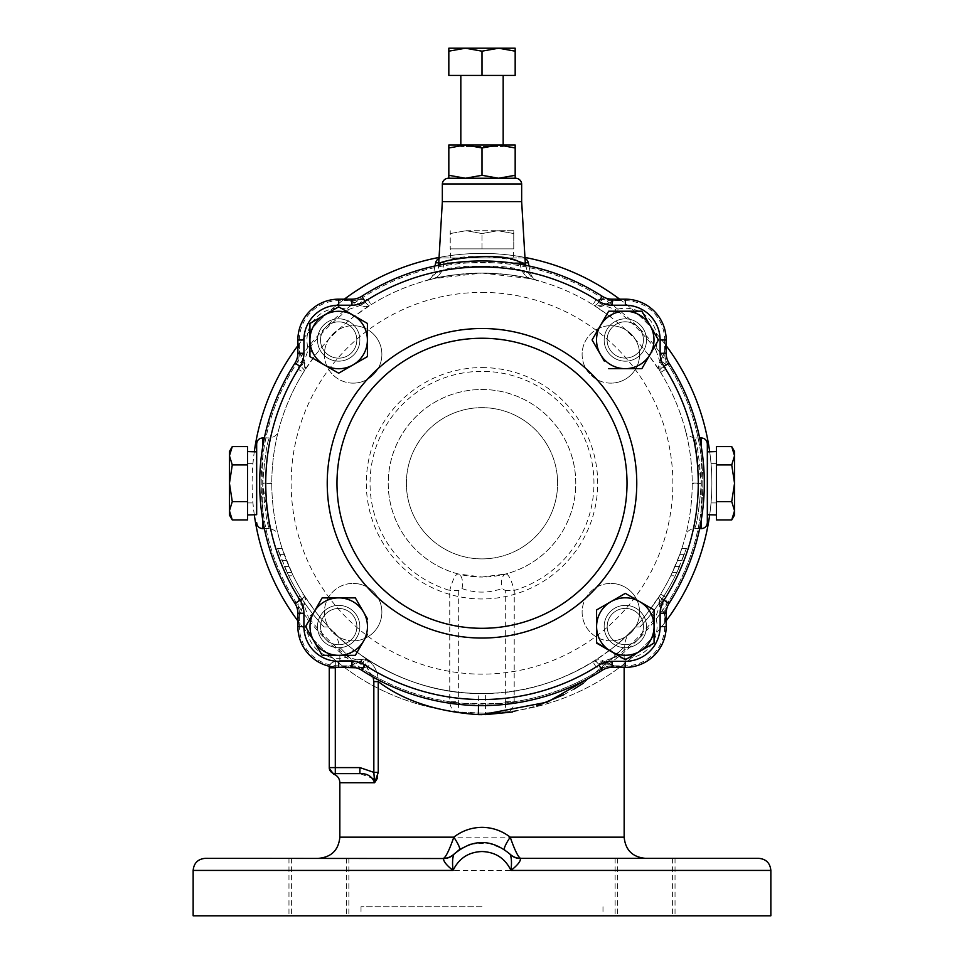 <?xml version="1.0" encoding="UTF-8"?>
<svg xmlns="http://www.w3.org/2000/svg" width="964" height="964" viewBox="0 0 964 964"><rect width="100%" height="100%" fill="white"/><g stroke="black" fill="none" stroke-linecap="round" stroke-linejoin="round"><path stroke-width="0.72" stroke-dasharray="4.82 3.62" d="M320.518 340.015A18.147 18.147 0 0 1 338.665 321.868A18.147 18.147 0 0 1 356.813 340.015A18.147 18.147 0 0 1 338.665 358.162A18.147 18.147 0 0 1 320.518 340.015A18.147 18.147 0 0 1 338.665 321.868A18.147 18.147 0 0 1 356.813 340.015A18.147 18.147 0 0 1 338.665 358.162A18.147 18.147 0 0 1 320.518 340.015A18.147 18.147 0 0 1 338.665 321.868A18.147 18.147 0 0 1 356.813 340.015A18.147 18.147 0 0 1 338.665 358.162A18.147 18.147 0 0 1 320.518 340.015A18.147 18.147 0 0 1 338.665 321.868A18.147 18.147 0 0 1 356.813 340.015A18.147 18.147 0 0 1 338.665 358.162A18.147 18.147 0 0 1 320.518 340.015M338.689 318.819A21.172 21.172 0 0 0 317.518 339.991A21.172 21.172 0 0 0 338.689 361.163A21.172 21.172 0 0 0 359.861 339.991A21.172 21.172 0 0 0 338.689 318.819A21.172 21.172 0 0 0 317.518 339.991A21.172 21.172 0 0 0 338.689 361.163A21.172 21.172 0 0 0 359.861 339.991A21.172 21.172 0 0 0 338.689 318.819A21.172 21.172 0 0 0 317.518 339.991A21.172 21.172 0 0 0 338.689 361.163A21.172 21.172 0 0 1 317.518 339.991A21.172 21.172 0 0 1 338.689 318.819A21.172 21.172 0 0 1 359.861 339.991A21.172 21.172 0 0 1 338.689 361.163A21.172 21.172 0 0 0 359.861 339.991A21.172 21.172 0 0 0 338.689 318.819M625.335 318.843A21.172 21.172 0 0 0 604.163 340.015A21.172 21.172 0 0 0 625.335 361.187A21.172 21.172 0 0 0 646.507 340.015A21.172 21.172 0 0 0 625.335 318.843A21.172 21.172 0 0 0 604.163 340.015A21.172 21.172 0 0 0 625.335 361.187A21.172 21.172 0 0 0 646.507 340.015A21.172 21.172 0 0 0 625.335 318.843A21.172 21.172 0 0 0 604.163 340.015A21.172 21.172 0 0 0 625.335 361.187A21.172 21.172 0 0 0 646.507 340.015A21.172 21.172 0 0 0 625.335 318.843A21.172 21.172 0 0 0 604.163 340.015A21.172 21.172 0 0 0 625.335 361.187A21.172 21.172 0 0 0 646.507 340.015A21.172 21.172 0 0 0 625.335 318.843M625.262 321.795A18.147 18.147 0 0 1 643.41 339.943A18.147 18.147 0 0 1 625.262 358.09A18.147 18.147 0 0 0 643.41 339.943A18.147 18.147 0 0 0 625.262 321.795A18.147 18.147 0 0 0 607.115 339.943A18.147 18.147 0 0 0 625.262 358.09A18.147 18.147 0 0 1 607.115 339.943A18.147 18.147 0 0 1 625.262 321.795A18.147 18.147 0 0 1 643.41 339.943A18.147 18.147 0 0 1 625.262 358.09A18.147 18.147 0 0 1 607.115 339.943A18.147 18.147 0 0 1 625.262 321.795A18.147 18.147 0 0 1 643.41 339.943A18.147 18.147 0 0 1 625.262 358.09A18.147 18.147 0 0 1 607.115 339.943A18.147 18.147 0 0 1 625.262 321.795M643.482 626.54A18.147 18.147 0 0 1 625.335 644.687A18.147 18.147 0 0 1 607.187 626.54A18.147 18.147 0 0 1 625.335 608.392A18.147 18.147 0 0 1 643.482 626.54A18.147 18.147 0 0 1 625.335 644.687A18.147 18.147 0 0 1 607.187 626.54A18.147 18.147 0 0 1 625.335 608.392A18.147 18.147 0 0 1 643.482 626.54A18.147 18.147 0 0 1 625.335 644.687A18.147 18.147 0 0 1 607.187 626.54A18.147 18.147 0 0 1 625.335 608.392A18.147 18.147 0 0 1 643.482 626.54A18.147 18.147 0 0 1 625.335 644.687A18.147 18.147 0 0 1 607.187 626.54A18.147 18.147 0 0 1 625.335 608.392A18.147 18.147 0 0 1 643.482 626.54M625.335 605.368A21.172 21.172 0 0 0 604.163 626.54A21.172 21.172 0 0 0 625.335 647.712A21.172 21.172 0 0 0 646.507 626.54A21.172 21.172 0 0 0 625.335 605.368A21.172 21.172 0 0 0 604.163 626.54A21.172 21.172 0 0 0 625.335 647.712A21.172 21.172 0 0 0 646.507 626.54A21.172 21.172 0 0 0 625.335 605.368A21.172 21.172 0 0 0 604.163 626.54A21.172 21.172 0 0 0 625.335 647.712A21.172 21.172 0 0 1 604.163 626.54A21.172 21.172 0 0 1 625.335 605.368A21.172 21.172 0 0 1 646.507 626.54A21.172 21.172 0 0 1 625.335 647.712A21.172 21.172 0 0 0 646.507 626.54A21.172 21.172 0 0 0 625.335 605.368M338.738 644.759A18.147 18.147 0 0 1 320.59 626.6A18.147 18.147 0 0 1 338.738 608.453A18.147 18.147 0 0 1 356.885 626.6A18.147 18.147 0 0 1 338.738 644.759A18.147 18.147 0 0 1 320.59 626.6A18.147 18.147 0 0 1 338.738 608.453A18.147 18.147 0 0 1 356.885 626.6A18.147 18.147 0 0 1 338.738 644.759A18.147 18.147 0 0 1 320.59 626.6A18.147 18.147 0 0 1 338.738 608.453A18.147 18.147 0 0 1 356.885 626.6A18.147 18.147 0 0 1 338.738 644.759A18.147 18.147 0 0 1 320.59 626.6A18.147 18.147 0 0 1 338.738 608.453A18.147 18.147 0 0 1 356.885 626.6A18.147 18.147 0 0 1 338.738 644.759M338.665 605.368A21.172 21.172 0 0 0 317.493 626.54A21.172 21.172 0 0 0 338.665 647.712A21.172 21.172 0 0 0 359.837 626.54A21.172 21.172 0 0 0 338.665 605.368A21.172 21.172 0 0 0 317.493 626.54A21.172 21.172 0 0 0 338.665 647.712A21.172 21.172 0 0 0 359.837 626.54A21.172 21.172 0 0 0 338.665 605.368A21.172 21.172 0 0 0 317.493 626.54A21.172 21.172 0 0 0 338.665 647.712A21.172 21.172 0 0 1 317.493 626.54A21.172 21.172 0 0 1 338.665 605.368A21.172 21.172 0 0 1 359.837 626.54A21.172 21.172 0 0 1 338.665 647.712A21.172 21.172 0 0 0 359.837 626.54A21.172 21.172 0 0 0 338.665 605.368M256.665 483.277L256.665 443.958M247.591 483.277L247.591 451.586L247.591 483.277M707.335 483.277L707.335 522.596M716.409 483.277L716.409 514.969L716.409 483.277M610.863 640.867A28.739 28.739 0 0 1 582.123 612.128A28.739 28.739 0 0 1 610.863 583.401A28.739 28.739 0 0 0 582.123 612.128A28.739 28.739 0 0 0 610.863 640.867A28.739 28.739 0 0 0 639.59 612.128A28.739 28.739 0 0 0 610.863 583.401A28.739 28.739 0 0 1 639.59 612.128A28.739 28.739 0 0 1 610.863 640.867M610.863 383.142A28.739 28.739 0 0 1 582.123 354.415A28.739 28.739 0 0 1 610.863 325.675A28.739 28.739 0 0 0 582.123 354.415A28.739 28.739 0 0 0 610.863 383.142A28.739 28.739 0 0 0 639.59 354.415A28.739 28.739 0 0 0 610.863 325.675A28.739 28.739 0 0 1 639.59 354.415A28.739 28.739 0 0 1 610.863 383.142M353.137 383.142A28.739 28.739 0 0 1 324.41 354.415A28.739 28.739 0 0 1 353.137 325.675A28.739 28.739 0 0 0 324.41 354.415A28.739 28.739 0 0 0 353.137 383.142A28.739 28.739 0 0 0 381.877 354.415A28.739 28.739 0 0 0 353.137 325.675A28.739 28.739 0 0 1 381.877 354.415A28.739 28.739 0 0 1 353.137 383.142M353.137 640.867A28.739 28.739 0 0 1 324.41 612.128A28.739 28.739 0 0 1 353.137 583.401A28.739 28.739 0 0 0 324.41 612.128A28.739 28.739 0 0 0 353.137 640.867A28.739 28.739 0 0 0 381.877 612.128A28.739 28.739 0 0 0 353.137 583.401A28.739 28.739 0 0 1 381.877 612.128A28.739 28.739 0 0 1 353.137 640.867M482 558.891A75.614 75.614 0 0 1 406.386 483.277A75.614 75.614 0 0 1 482 407.652A75.614 75.614 0 0 1 557.614 483.277A75.614 75.614 0 0 1 482 558.891A75.614 75.614 0 0 1 406.386 483.277A75.614 75.614 0 0 1 482 407.652A75.614 75.614 0 0 1 557.614 483.277A75.614 75.614 0 0 1 482 558.891M304.082 595.222A9.074 9.074 0 0 1 304.082 604.874L304.082 595.222L303.383 594.125L298.25 597.306L297.864 626.54A40.837 40.837 0 0 0 338.689 667.377L351.944 667.377A18.147 18.147 0 0 1 361.753 670.257A18.147 18.147 0 0 0 351.944 667.377L338.689 667.377A40.837 40.837 0 0 0 360.355 661.159L348.052 656.894A31.764 31.764 0 0 1 308.347 617.177L304.082 604.874A40.837 40.837 0 0 0 338.689 667.377A40.837 40.837 0 0 1 297.864 626.54L299.334 615.695L304.082 604.874L301.093 599.716A6.049 2.253 -32.2 0 0 304.082 595.222L315.529 611.646A210.212 210.212 0 0 0 353.595 649.712L370.007 661.171A9.074 9.074 0 0 0 365.175 659.774L349.534 665.907L338.689 667.377L351.944 667.377A18.147 18.147 0 0 1 361.753 670.257A222.31 222.31 0 0 0 482 705.588A222.31 222.31 0 0 1 361.753 670.257A222.31 222.31 0 0 0 602.247 670.257A18.147 18.147 0 0 1 612.056 667.377L625.347 667.377L614.478 665.907L603.669 661.147A40.837 40.837 0 0 0 659.93 604.85L664.69 615.647L666.172 626.54A40.837 40.837 0 0 1 625.347 667.377L612.056 667.377A18.147 18.147 0 0 0 602.247 670.257A222.31 222.31 0 0 1 482 705.588A222.31 222.31 0 0 0 602.247 670.257A18.147 18.147 0 0 1 612.056 667.377L625.347 667.377A40.837 40.837 0 0 0 666.172 626.54L666.172 613.225A18.147 18.147 0 0 1 669.052 603.416A222.31 222.31 0 0 0 669.052 363.127A18.147 18.147 0 0 1 666.172 353.318L666.172 340.003L664.69 350.896L659.93 361.693A40.837 40.837 0 0 0 603.669 305.395L614.478 300.648L625.347 299.165L612.056 299.165A18.147 18.147 0 0 1 602.247 296.285A222.31 222.31 0 0 0 361.753 296.285A222.31 222.31 0 0 1 602.247 296.285A18.147 18.147 0 0 0 612.056 299.165L625.347 299.165A40.837 40.837 0 0 1 666.172 340.003L666.172 353.318A18.147 18.147 0 0 0 669.052 363.127A222.31 222.31 0 0 1 669.052 603.416A18.147 18.147 0 0 0 666.172 613.225L666.172 626.54L665.449 613.225L666.305 601.657L665.775 597.282L660.629 594.089L659.942 595.198A6.049 2.253 32.2 0 0 662.931 599.692L665.775 597.282A216.261 216.261 0 0 0 665.775 369.26L666.172 340.003L666.172 353.318L666.172 340.003L664.666 340.003A39.319 39.319 0 0 0 625.347 300.684L612.056 300.684A19.666 19.666 0 0 1 601.428 297.563A220.804 220.804 0 0 0 362.572 297.563A19.666 19.666 0 0 1 351.944 300.684L338.689 300.684A39.319 39.319 0 0 0 299.37 340.003L299.37 353.27A19.666 19.666 0 0 1 296.249 363.898A220.804 220.804 0 0 0 296.249 602.645A19.666 19.666 0 0 1 299.37 613.273L299.37 626.54A39.319 39.319 0 0 0 338.689 665.859L351.944 665.859A19.666 19.666 0 0 1 362.572 668.992A220.804 220.804 0 0 0 601.428 668.992A19.666 19.666 0 0 1 612.056 665.859L625.347 665.859A39.319 39.319 0 0 0 664.666 626.54L664.666 613.225A19.666 19.666 0 0 1 667.775 602.596A220.804 220.804 0 0 0 667.775 363.946A19.666 19.666 0 0 1 664.666 353.318L664.666 340.003L666.172 340.003L665.871 345.016M370.007 661.171L365.175 659.774A9.074 9.074 0 0 0 360.355 661.159L365.513 664.148L367.923 667.004L371.104 661.858L370.007 661.171A6.049 2.253 122.2 0 0 365.513 664.148M598.499 664.148A6.049 2.253 -122.2 0 0 594.017 661.159L592.908 661.846L596.101 666.992L598.499 664.148L603.669 661.147L615.96 656.882L610.417 649.7A210.212 210.212 0 0 0 648.495 611.61L659.942 595.198A9.074 9.074 0 0 0 659.93 604.85L655.677 617.153L648.495 611.61M353.595 316.843L348.052 309.649A219.286 219.286 0 0 0 308.347 349.366A31.764 31.764 0 0 1 348.052 309.649L360.355 305.395A9.074 9.074 0 0 0 370.007 305.383L371.104 304.684L367.923 299.551L365.513 302.395L360.355 305.395L365.175 306.769L370.007 305.383L353.595 316.843A210.212 210.212 0 0 0 315.529 354.909L304.082 371.321A6.049 2.253 -147.8 0 0 301.093 366.826L298.25 369.236L303.383 372.429L304.082 371.321A9.074 9.074 0 0 0 304.082 361.669L299.334 350.86L297.864 340.003L297.864 353.27A18.147 18.147 0 0 1 294.984 363.079A222.31 222.31 0 0 0 294.984 603.464A18.147 18.147 0 0 1 297.864 613.273A18.147 18.147 0 0 0 294.984 603.464A222.31 222.31 0 0 1 294.984 363.079A222.31 222.31 0 0 0 294.984 603.464A18.147 18.147 0 0 1 297.864 613.273L297.864 626.54L297.864 613.273A18.147 18.147 0 0 0 294.984 603.464A222.31 222.31 0 0 1 294.984 363.079A18.147 18.147 0 0 0 297.864 353.27L297.864 340.003A40.837 40.837 0 0 1 338.689 299.165L349.534 300.635L360.355 305.395A40.837 40.837 0 0 0 304.082 361.669L308.347 349.366L315.529 354.909M646.29 915.8L675.029 915.8L646.29 915.8M646.29 858.334L675.029 858.334L646.29 858.334M643.856 915.8L672.595 915.8L643.856 915.8M643.856 858.334L672.595 858.334L643.856 858.334M317.71 915.8L288.971 915.8L317.71 915.8M317.71 858.334L288.971 858.334L317.71 858.334M320.144 915.8L291.405 915.8L320.144 915.8M320.144 858.334L291.405 858.334L320.144 858.334M193.149 915.8L770.851 915.8M482 906.726L361.018 906.726L482 906.726M377.382 778.285L378.25 772.357L378.25 681.596C378.213 672.077 374.309 664.545 366.561 658.99L352.222 660.22A1.518 1.386 -90 0 1 350.848 661.726L335.303 661.726L350.848 661.726A1.518 1.386 90 0 0 352.222 660.22C335.87 643.205 335.87 643.205 352.222 660.22C335.87 643.205 335.87 643.205 352.222 660.22L366.561 658.99C374.333 664.582 378.225 672.113 378.25 681.596C404.506 701.479 439.09 712.492 482 714.661L485.482 714.625L485.627 693.453L482 693.49C570.025 694.936 629.576 633.951 630.372 632.179C631.287 632.059 572.869 693.405 485.627 693.453M333.64 632.203L333.664 632.227C334.966 631.324 337.038 636.312 339.846 647.169L339.846 660.22L352.222 660.22L339.846 660.22A1.518 1.518 0 0 1 338.328 661.726M512.631 711.974L536.538 706.01M563.807 694.707L574.086 689.055M583.401 683.187L624.154 647.169L595.415 674.475M478.204 693.453L482 693.49A210.212 210.212 0 0 1 271.788 483.277A210.212 210.212 0 0 1 482 273.065C438.403 273.752 412.038 285.38 432.005 279.09C442.524 275.873 459.189 273.86 482 273.065L434.162 278.572C444.97 275.535 460.913 273.692 482 273.065A210.212 210.212 0 0 1 692.212 483.277A210.212 210.212 0 0 1 482 693.49C394.035 694.936 334.363 633.938 333.628 632.179C332.845 632.071 390.83 693.285 478.204 693.453L478.481 705.564M303.383 594.125A210.212 210.212 0 0 1 271.788 483.277L271.788 483.277A210.212 210.212 0 0 1 303.383 372.429M262.714 528.646L262.714 483.277C264.967 510.824 267.257 525.946 269.583 528.646C267.281 526.043 265.004 510.98 262.714 483.458L262.714 483.277C264.955 455.743 267.245 440.62 269.583 437.909C267.293 440.488 265.004 455.55 262.714 483.084L262.714 483.277C264.955 455.743 267.245 440.62 269.583 437.909C267.293 440.488 265.004 455.55 262.714 483.084L271.788 483.06M660.629 372.453L665.775 369.26L662.931 366.862A6.049 2.253 147.8 0 0 659.942 371.345L660.629 372.453A210.212 210.212 0 0 1 692.212 483.277L692.212 483.277A210.212 210.212 0 0 1 660.629 594.089M701.286 519.825L701.286 483.277C699.033 455.731 696.743 440.608 694.417 437.909C696.719 440.512 698.996 455.574 701.286 483.084L701.286 483.277C699.045 510.8 696.755 525.922 694.417 528.646C696.707 526.055 698.996 511.004 701.286 483.458L701.286 483.277C699.045 510.8 696.755 525.922 694.417 528.646C696.707 526.055 698.996 511.004 701.286 483.458L692.212 483.482M538.575 280.813L538.575 280.813C531.742 279.15 527.332 273.68 525.344 264.401C527.718 260.401 461.864 249.941 443.729 262.533L440.271 263.775M439.464 264.088L438.656 264.401C439.62 273.137 427.438 281.392 425.425 280.813M532.008 279.09C521.488 275.873 504.823 273.86 482 273.065L529.851 278.572C519.054 275.535 503.112 273.704 482 273.065C525.501 273.74 551.998 285.38 532.008 279.09A18.147 15.906 103.8 0 1 520.355 264.293M439.885 271.523L433.535 273.402C431.511 269.896 502.822 260.208 524.115 271.523L530.465 273.402C532.502 269.932 461.322 260.196 439.885 271.523A9.074 7.784 -103.2 0 1 434.162 278.572M435.017 265.98L433.535 273.402C432.258 277.295 430.089 279.62 427.016 280.379L427.016 280.379M528.983 265.98L530.465 273.402C532.333 277.789 534.502 280.114 536.984 280.379L536.96 280.367M525.006 258.521A6.049 6.049 0 0 0 522.416 257.93L441.584 257.93L522.416 257.93M438.994 258.521A6.049 6.049 0 0 1 441.584 257.93M361.753 670.257L363.512 667.534L367.923 667.004A216.261 216.261 0 0 0 596.101 666.992L600.488 667.522L612.056 666.654L625.347 667.377L612.056 667.377A18.147 18.147 0 0 0 602.247 670.257A222.31 222.31 0 0 1 361.753 670.257A18.147 18.147 0 0 0 351.944 667.377L338.689 667.377L351.944 666.666L363.512 667.534A9.074 3.736 -116.8 0 0 357.138 662.979M458.707 590.438L458.647 703.346L505.353 703.346L505.293 590.438L501.991 588.582C488.628 593.282 475.3 593.282 462.009 588.582L458.707 590.438L449.742 590.438C452.67 579.677 455.478 574.183 458.165 573.954L482 577.038A93.761 93.761 0 0 1 388.239 483.277A93.761 93.761 0 0 1 482 389.504A93.761 93.761 0 0 1 575.761 483.277A93.761 93.761 0 0 1 482 577.038L505.835 573.954C508.522 574.195 511.33 579.689 514.258 590.438L514.186 702.334C513.463 708.359 510.715 711.553 505.931 711.902L482 713.143A229.878 229.878 0 0 1 252.122 483.277A229.878 229.878 0 0 1 482 253.399A229.878 229.878 0 0 1 711.878 483.277A229.878 229.878 0 0 1 482 713.143L458.069 711.902A229.878 229.878 0 0 1 297.864 620.876M462.009 588.582A15.123 7.495 104.7 0 0 458.165 573.954A93.761 93.761 0 0 1 482 389.504A93.761 93.761 0 0 1 505.835 573.954A15.123 7.495 75.3 0 0 501.991 588.582M439.066 257.448A229.878 229.878 0 0 1 524.934 257.448M619.647 299.165A229.878 229.878 0 0 1 666.172 345.714M709.709 451.791A229.878 229.878 0 0 1 709.709 514.752M666.172 620.828A229.878 229.878 0 0 1 505.931 711.902L505.353 703.346A15.123 1.012 174.8 0 1 514.186 702.334M592.908 661.846A210.212 210.212 0 0 1 371.104 661.858M453.948 854.237L454.261 853.923A15.123 15.123 0 0 1 443.585 858.334L205.248 858.334M470.299 844.235L488.133 842.934L504.558 849.549A15.123 2.47 125 0 1 504.546 849.549L509.775 853.923A15.123 15.123 0 0 0 520.452 858.334L758.752 858.334M254.291 514.752A229.878 229.878 0 0 1 254.291 451.791M297.864 345.666A229.878 229.878 0 0 1 344.353 299.165M449.814 702.334A15.123 1.012 5.2 0 1 458.647 703.346L458.069 711.902C453.285 711.553 450.537 708.359 449.814 702.334L449.742 701.708A220.804 220.804 0 0 1 261.798 467.106A220.804 220.804 0 0 1 482 262.473A220.804 220.804 0 0 1 702.202 467.106A220.804 220.804 0 0 1 514.258 701.708L505.293 701.708M513.402 257.93L450.598 257.93L513.402 257.93L513.692 248.857L450.309 248.857L513.692 248.857M450.598 257.93L450.309 248.857M513.764 248.857L450.236 248.857L513.764 248.857L513.764 233.553L497.882 230.709L482 233.553L466.118 230.709L482 233.553L497.882 230.709L513.764 233.553L513.764 230.709L513.764 248.857M450.236 233.553L466.118 230.709L450.236 233.553L450.236 230.709L450.236 248.857L450.236 233.553M482 248.857L482 233.553L482 248.857M466.118 230.709L497.882 230.709L466.118 230.709M513.764 230.709L497.882 230.709L513.764 230.709M371.104 304.684A210.212 210.212 0 0 1 592.908 304.696L594.017 305.383A6.049 2.253 -57.8 0 0 598.499 302.407L596.101 299.563L592.908 304.696M291.682 572.544L282.115 548.347A210.212 210.212 0 0 0 284.187 554.396L279.644 554.396L288.706 575.797A210.212 210.212 0 0 0 324.012 626.949A210.212 210.212 0 0 1 288.706 575.797L284.428 566.495A210.212 210.212 0 0 0 287.139 572.544L277.572 548.347A210.212 210.212 0 0 0 279.644 554.396L284.187 554.396L293.249 575.797A210.212 210.212 0 0 0 328.543 626.949A210.212 210.212 0 0 1 293.249 575.797L288.706 575.797L293.249 575.797L288.959 566.495A210.212 210.212 0 0 0 291.682 572.544L287.139 572.544M335.303 667.233L335.303 661.726A6.049 6.049 0 0 0 329.435 666.317A6.049 6.049 0 0 1 335.303 661.726A6.049 6.049 0 0 0 329.254 667.775L329.254 767.597A6.049 6.049 0 0 0 335.303 773.646C332.893 774.116 332.893 774.116 335.303 773.646L359.897 773.646L335.303 773.646L359.897 773.646L372.767 778.406M594.017 661.159A9.074 9.074 0 0 1 603.669 661.147L594.017 661.159L610.417 649.7M610.417 316.843L594.017 305.383A9.074 9.074 0 0 0 603.669 305.395L615.96 309.661L610.417 316.843A210.212 210.212 0 0 1 648.495 354.933L659.942 371.345L659.93 361.693L662.931 366.862M677.535 560.446L681.885 548.347A210.212 210.212 0 0 1 679.813 554.396L684.356 554.396L675.294 575.797A210.212 210.212 0 0 1 639.988 626.949A210.212 210.212 0 0 0 675.294 575.797L679.572 566.495A210.212 210.212 0 0 1 676.861 572.544L686.428 548.347A210.212 210.212 0 0 1 684.356 554.396L679.813 554.396L670.751 575.797A210.212 210.212 0 0 1 635.457 626.949A210.212 210.212 0 0 0 670.751 575.797L675.294 575.797L670.751 575.797L675.041 566.495A210.212 210.212 0 0 1 672.318 572.544L677.535 560.446L682.078 560.446M482 915.8L602.982 915.8L482 915.8M620.346 299.479L596.101 299.563A216.261 216.261 0 0 0 367.923 299.551L338.689 299.165L351.944 299.165L338.689 299.165L351.944 299.165L338.689 299.165L338.689 300.684L338.689 299.165L343.678 299.479M357.138 303.576A9.074 3.736 -63.2 0 0 363.512 299.021L361.753 296.285A18.147 18.147 0 0 1 351.944 299.165A18.147 18.147 0 0 0 361.753 296.285A222.31 222.31 0 0 1 602.247 296.285L600.488 299.021A9.074 3.723 -116.9 0 0 606.862 303.6M298.165 344.992L297.864 340.003L299.37 340.003L297.864 340.003L298.25 369.236A216.261 216.261 0 0 0 298.25 597.306L301.093 599.716M521.657 201.621L442.343 201.621M701.286 437.909L701.286 483.277L694.417 437.909L699.635 437.909M262.714 446.73L262.714 483.277L269.583 528.646C275.114 530.067 278.042 532.333 278.367 535.442L278.307 535.225M373.128 677.102L366.742 667.004L363.259 667.775L366.742 667.004L373.839 681.596L373.839 772.357L359.897 767.597L359.897 773.646M329.254 767.597L329.254 767.597A6.049 6.049 0 0 0 335.303 773.646A6.049 6.049 0 0 1 329.254 767.597L335.303 767.597L335.303 667.775L363.259 667.775L363.259 661.726L364.175 661.569L363.259 661.726L363.259 667.775L355.74 667.775M378.25 772.357L373.839 772.357L374.647 782.72L339.846 782.72M366.561 658.99C369.851 661.497 369.911 664.172 366.742 667.004L364.175 661.569L366.561 658.99L364.175 661.569L366.742 667.004C369.911 664.16 369.851 661.485 366.561 658.99M378.25 681.596L373.839 681.596M681.885 548.347L686.428 548.347M672.318 572.544L676.861 572.544M675.041 566.495L679.572 566.495L675.041 566.495M635.457 626.949L639.988 626.949L635.457 626.949M282.115 548.347L277.572 548.347M286.465 560.446L281.922 560.446M288.959 566.495L284.428 566.495L288.959 566.495M328.543 626.949L324.012 626.949L328.543 626.949M505.293 590.438L514.258 590.438A111.908 111.908 0 0 0 482 371.357A111.908 111.908 0 0 0 449.742 590.438L449.742 701.708L458.707 701.708M665.871 621.527L666.172 626.54L664.666 626.54L666.172 626.54L666.172 613.225A18.147 18.147 0 0 1 669.052 603.416A222.31 222.31 0 0 0 669.052 363.127A222.31 222.31 0 0 1 669.052 603.416A18.147 18.147 0 0 0 666.172 613.225L666.172 626.54A40.837 40.837 0 0 1 625.347 667.377L625.347 665.859L625.347 667.377M349.534 300.635A9.074 4.037 -74.6 0 0 351.944 299.888L351.944 299.165M365.513 302.395A6.049 2.253 57.8 0 0 370.007 305.383M304.612 362.633L304.082 371.321M304.082 361.669L301.093 366.826M302.274 358.463A9.074 3.723 153.1 0 1 297.707 364.838L294.984 363.079M299.334 350.86A9.074 4.025 164.6 0 1 298.575 353.27L297.864 353.27M664.69 350.896A9.074 4.025 15.5 0 0 665.449 353.318L666.172 353.318A18.147 18.147 0 0 0 669.052 363.127L666.305 364.898A9.074 3.711 27 0 1 661.738 358.524M648.495 354.933L655.677 349.402A219.286 219.286 0 0 0 615.96 309.661A31.764 31.764 0 0 1 655.677 349.402L659.93 361.693A9.074 9.074 0 0 0 659.942 371.345M602.705 305.925L594.017 305.383M603.669 305.395L598.499 302.407M614.478 300.648A9.074 4.025 -105.4 0 1 612.056 299.888L612.056 299.165M614.478 665.907A9.074 4.025 105.4 0 0 612.056 666.654L612.056 667.377M606.862 662.955A9.074 3.723 116.9 0 0 600.488 667.522L602.247 670.257M659.412 603.886L659.942 595.198M659.93 604.85L662.931 599.692M661.738 608.019A9.074 3.711 -27 0 1 666.305 601.657L669.052 603.416M664.69 615.647A9.074 4.025 -15.5 0 1 665.449 613.225L666.172 613.225M351.944 667.377L351.944 666.666A9.074 4.037 -105.4 0 0 349.534 665.907M299.334 615.695A9.074 4.025 -164.6 0 0 298.575 613.273L297.864 613.273M302.274 608.079A9.074 3.723 -153.1 0 0 297.707 601.705L294.984 603.464M353.595 649.712L348.052 656.894A219.286 219.286 0 0 1 308.347 617.177L315.529 611.646M716.409 446.597L716.409 519.945M716.409 464.937L731.724 464.937L734.556 455.767L731.724 446.597M716.409 501.605L731.724 501.605L734.556 483.277L731.724 464.937M731.724 519.945L734.556 510.775L731.724 501.605M734.556 515.029L734.556 451.514M247.591 519.945L247.591 446.597M247.591 501.605L232.276 501.605L229.444 510.775L232.276 519.945M247.591 464.937L232.276 464.937L229.444 483.277L232.276 501.605M232.276 446.597L229.444 455.767L232.276 464.937M229.444 451.514L229.444 515.029M521.657 183.955L442.343 183.955L521.657 183.955M657.942 339.087L646.241 318.819M650.146 354.306L657.942 340.798M592.077 339.943L604.271 361.066M608.176 312.071L600.379 325.579M596.596 610.441L596.596 642.626M624.467 593.848L610.971 601.644M654.062 643.121L654.062 609.947L639.698 601.644M639.698 651.423L653.206 643.615M367.525 618.996L355.33 597.873L330.688 597.873M363.621 640.976L367.525 634.216M313.854 640.976L321.651 654.484M367.404 356.102L367.404 323.422M309.938 323.422L309.938 356.608L338.665 373.189L367.404 356.608M625.347 299.165L625.347 300.684L625.347 299.165A40.837 40.837 0 0 1 666.172 340.003M297.864 340.003A40.837 40.837 0 0 1 338.689 299.165M338.689 667.377L338.689 665.859L338.689 667.377A40.837 40.837 0 0 1 297.864 626.54L299.37 626.54L297.864 626.54M460.828 144.986L460.828 146.504L503.172 146.504L460.828 146.504L459.31 144.986L504.69 144.986L498.593 144.986L482 147.95L465.407 144.986L448.826 147.95L448.826 144.986L459.31 144.986M503.172 144.986L503.172 146.504L504.69 144.986M460.828 75.421L503.172 75.421L460.828 75.421M448.826 51.164L448.826 75.421L515.174 75.421L515.174 51.164L498.593 48.2L482 51.164L465.407 48.2L448.826 51.164L448.826 48.2L515.174 48.2L515.174 51.164M482 75.421L482 51.164M498.593 178.256L448.826 178.256L465.407 178.256L482 175.291L498.593 178.256L515.174 175.291L515.174 178.256M448.826 178.256L448.826 175.291L465.407 178.256M448.826 175.291L448.826 147.95M482 175.291L482 147.95M515.174 147.95L498.593 144.986L465.407 144.986L515.174 144.986L515.174 175.291M625.347 658.304A31.764 31.764 0 0 1 615.96 656.882A219.286 219.286 0 0 0 655.677 617.153A31.764 31.764 0 0 1 625.347 658.304M271.788 483.482L262.714 483.458M692.212 483.06L701.286 483.084M701.286 446.73L701.286 528.646M262.714 437.909L262.714 519.825M432.005 279.09A18.147 15.906 -103.8 0 0 443.729 262.533M529.851 278.572A9.074 7.784 103.2 0 1 524.115 271.523M438.741 262.798L525.26 262.798M193.149 870.432L770.851 870.432M482 292.405A190.872 190.872 0 0 1 672.872 483.277A190.872 190.872 0 0 1 482 674.137A190.872 190.872 0 0 1 291.128 483.277A190.872 190.872 0 0 1 482 292.405M482 367.585A115.692 115.692 0 0 1 597.692 483.277A115.692 115.692 0 0 1 482 598.969A115.692 115.692 0 0 1 366.308 483.277A115.692 115.692 0 0 1 482 367.585M339.846 837.162L624.154 837.162M602.247 296.285L601.428 297.563L602.247 296.285M666.172 353.318L664.666 353.318L666.172 353.318M528.344 262.798L435.656 262.798M359.897 767.597L335.303 767.597L335.303 773.646M329.254 667.775L335.303 667.775L335.303 661.726A6.049 6.049 0 0 0 329.254 667.775M617.562 858.334L617.562 915.8M615.128 858.334L615.128 915.8M288.971 858.334L288.971 915.8M291.405 858.334L291.405 915.8M361.018 906.726L361.018 915.8M624.154 667.377L624.154 647.169C625.407 639.192 627.48 634.192 630.384 632.179M264.365 437.909L269.583 437.909C274.487 437.174 277.415 434.897 278.367 431.089L278.355 431.137M699.635 528.646L694.417 528.646C689.513 529.369 686.585 531.646 685.633 535.454L685.645 535.418M264.365 528.646L269.583 528.646M694.417 437.909C688.886 436.475 685.958 434.21 685.633 431.113L685.693 431.318M458.069 711.902L459.021 711.998M505.931 711.902L503.678 712.119M602.982 906.726L602.982 915.8M348.872 858.334L348.872 915.8M346.438 858.334L346.438 915.8M672.595 858.334L672.595 915.8M675.029 858.334L675.029 915.8M360.355 305.395L361.319 305.913M659.93 361.693L659.412 362.657M603.669 661.147L602.705 660.617M361.319 660.629L360.355 661.159M304.082 604.874L304.612 603.91M247.591 502.931L256.665 502.931M247.591 463.612L256.665 463.612M716.409 463.612L707.335 463.612M716.409 502.931L707.335 502.931"/><path stroke-width="1.45" d="M521.657 201.621L442.343 201.621L442.343 183.955L521.657 183.955L521.657 201.621L525.416 265.245M485.482 714.625L512.631 711.974M536.538 706.01L563.807 694.707M574.086 689.055L583.401 683.187M595.415 674.475L547.335 702.141L482 714.661L478.373 714.625C436.945 711.745 403.567 700.744 378.25 681.596L378.25 772.357L374.647 782.72L377.382 778.285M701.286 446.73L701.286 437.909C704.961 438.259 706.974 440.283 707.335 443.958L707.335 522.596C706.974 526.272 704.961 528.284 701.286 528.646L701.286 519.825M256.665 514.68L256.665 483.277L256.665 514.68L247.591 514.969M440.271 263.775L439.464 264.088M442.343 201.621L438.656 264.401C436.27 260.376 502.256 249.965 520.283 262.533L525.344 264.401M438.994 258.521A6.049 6.049 0 0 0 435.656 262.798L435.017 265.98M525.26 262.798L528.344 262.798L528.983 265.98M528.344 262.798A6.049 6.049 0 0 0 525.006 258.521M454.249 853.923A15.123 15.123 0 0 1 443.585 858.334C446.067 856.779 449.477 849.718 453.815 837.162C462.081 830.775 471.468 827.498 482 827.329C492.532 827.486 501.943 830.763 510.221 837.162C514.559 849.718 517.969 856.779 520.452 858.334L520.512 858.526C520.656 861.334 517.463 865.298 510.968 870.432C505.148 858.346 495.484 852.043 482 851.525C468.564 852.031 458.924 858.334 453.068 870.432C446.561 865.298 443.38 861.334 443.524 858.526L205.248 858.334C197.897 859.044 193.86 863.081 193.149 870.432L193.149 915.8L770.851 915.8L770.851 870.432L510.968 870.432C511.86 862.997 511.571 857.599 510.089 854.237L509.51 853.658M524.934 257.448A229.878 229.878 0 0 1 619.647 299.165M666.172 345.714A229.878 229.878 0 0 1 709.709 451.791M709.709 514.752A229.878 229.878 0 0 1 666.172 620.828M517.993 858.334L520.452 858.334L517.993 858.334M297.864 620.876A229.878 229.878 0 0 1 254.291 514.752M254.291 451.791A229.878 229.878 0 0 1 297.864 345.666M344.353 299.165A229.878 229.878 0 0 1 439.066 257.448M770.851 870.432C770.14 863.081 766.103 859.044 758.752 858.334L520.452 858.334A15.123 15.123 0 0 1 509.775 853.923M359.897 773.646L335.303 773.646C332.893 774.116 332.893 774.116 335.303 773.646A6.049 6.049 0 0 1 329.254 767.597L329.254 667.775A6.049 6.049 0 0 1 329.435 666.317A6.049 6.049 0 0 0 329.254 667.775L335.303 667.775L335.303 767.597L359.897 767.597L373.839 772.357L374.647 782.72C372.08 776.321 367.163 773.297 359.897 773.646L359.897 767.597M663.967 366.404L669.052 363.127A18.147 18.147 0 0 1 666.172 353.318A18.147 18.147 0 0 0 669.052 363.127A222.31 222.31 0 0 1 669.052 603.416A18.147 18.147 0 0 0 666.172 613.225L666.172 626.54A40.837 40.837 0 0 1 625.347 667.377L612.056 667.377A18.147 18.147 0 0 0 602.247 670.257A222.31 222.31 0 0 1 361.753 670.257A18.147 18.147 0 0 0 351.944 667.377L338.689 667.377A40.837 40.837 0 0 1 297.864 626.54L297.864 613.273A18.147 18.147 0 0 0 294.984 603.464A222.31 222.31 0 0 1 294.984 363.079A18.147 18.147 0 0 0 297.864 353.27A18.147 18.147 0 0 1 294.984 363.079A18.147 18.147 0 0 0 297.864 353.27L297.864 340.003A40.837 40.837 0 0 1 338.689 299.165A40.837 40.837 0 0 0 297.864 340.003L303.913 340.003L303.913 353.27A24.196 24.196 0 0 1 300.069 366.356A216.261 216.261 0 0 0 300.069 600.198A24.196 24.196 0 0 1 303.913 613.273L303.913 626.54A34.788 34.788 0 0 0 338.689 661.328L351.944 661.328A24.196 24.196 0 0 1 365.031 665.172A216.261 216.261 0 0 0 598.969 665.172A24.196 24.196 0 0 1 612.056 661.328L625.347 661.328A34.788 34.788 0 0 0 660.123 626.54L660.123 613.225A24.196 24.196 0 0 1 663.967 600.15A216.261 216.261 0 0 0 663.967 366.404A24.196 24.196 0 0 1 660.123 353.318L660.123 340.003A34.788 34.788 0 0 0 625.347 305.214L612.056 305.214A24.196 24.196 0 0 1 598.969 301.37A216.261 216.261 0 0 0 365.031 301.37A24.196 24.196 0 0 1 351.944 305.214L338.689 305.214A34.788 34.788 0 0 0 303.913 340.003M338.689 305.214L338.689 299.165L351.944 299.165A18.147 18.147 0 0 0 361.753 296.285A18.147 18.147 0 0 1 351.944 299.165A18.147 18.147 0 0 0 361.753 296.285A222.31 222.31 0 0 1 602.247 296.285A18.147 18.147 0 0 0 612.056 299.165A18.147 18.147 0 0 1 602.247 296.285A222.31 222.31 0 0 0 361.753 296.285L365.031 301.37M707.335 443.958L707.335 483.277M256.665 483.277L256.665 443.958C257.027 440.283 259.039 438.259 262.714 437.909L262.714 446.73M378.25 772.357L373.839 772.357L373.839 681.596L373.128 677.102M372.767 778.406L374.647 782.72L339.846 782.72L339.846 837.162C338.581 850.019 331.532 857.08 318.662 858.334M339.846 782.72C339.605 778.454 337.484 775.562 333.484 774.056L333.737 773.947M373.839 681.596L378.25 681.596M470.299 844.235L459.479 849.549L453.948 854.237C472.673 838.644 491.387 838.644 510.089 854.237A15.123 14.641 135.6 0 0 520.512 858.526M443.524 858.526A15.123 14.641 44.4 0 0 453.948 854.237C452.465 857.599 452.176 862.997 453.068 870.432L193.149 870.432M504.546 849.549A15.123 2.47 125 0 1 510.221 837.162L624.154 837.162C625.419 850.019 632.468 857.08 645.338 858.334M459.479 849.549A15.123 2.47 55 0 0 453.815 837.162L339.846 837.162M660.123 340.003L666.172 340.003A40.837 40.837 0 0 0 625.347 299.165A40.837 40.837 0 0 1 666.172 340.003L666.172 353.318L660.123 353.318M716.409 519.945L716.409 446.597L731.724 446.597L734.556 455.767L731.724 464.937L734.556 483.277L731.724 501.605L734.556 510.775L731.724 519.945L716.409 519.945M716.409 501.605L731.724 501.605M716.409 464.937L731.724 464.937M731.724 446.597L734.556 451.514L734.556 455.683M734.556 455.767L734.556 515.029L731.724 519.945M247.591 446.597L247.591 519.945L232.276 519.945L229.444 510.775L232.276 501.605L229.444 483.277L232.276 464.937L229.444 455.767L232.276 446.597L247.591 446.597M247.591 464.937L232.276 464.937M247.591 501.605L232.276 501.605M232.276 519.945L229.444 515.029L229.444 510.872M229.444 510.775L229.444 451.514L232.276 446.597M482 628.299A145.022 145.022 0 0 1 336.978 483.277A145.022 145.022 0 0 1 482 338.256A145.022 145.022 0 0 1 627.022 483.277A145.022 145.022 0 0 1 482 628.299M657.942 340.798L657.942 339.087M646.241 318.819L641.855 311.203L608.67 311.203L608.176 312.071M641.855 368.67L650.146 354.306A28.739 28.739 0 0 1 600.379 354.306A28.739 28.739 0 0 1 600.379 325.579L592.077 339.943L600.379 325.579A28.739 28.739 0 0 1 650.146 325.579A28.739 28.739 0 0 1 650.146 354.306L641.855 368.67L608.67 368.67L641.855 368.67M604.271 361.066L592.077 339.943M596.596 642.626L625.335 659.713L639.698 651.423L625.335 659.713L596.596 643.121L596.596 610.441M653.206 643.615L639.698 651.423A28.739 28.739 0 0 1 596.596 626.54A28.739 28.739 0 0 1 610.971 601.644L596.596 609.947L625.335 593.354L639.698 601.644L625.335 593.354L624.467 593.848M330.688 597.873L322.145 597.873L305.564 626.6L313.854 640.976L305.564 626.6L322.145 597.873L355.33 597.873L367.525 618.996M355.33 655.339L363.621 640.976L355.33 655.339L322.145 655.339L355.33 655.339M367.525 634.216L363.621 640.976A28.739 28.739 0 0 1 313.854 640.976A28.739 28.739 0 0 1 338.738 597.873A28.739 28.739 0 0 1 363.621 640.976M321.651 654.484L313.854 640.976M367.404 323.422L338.665 306.829L309.938 323.422L338.665 306.829L367.404 323.422L367.404 356.102M598.969 301.37L602.247 296.285A18.147 18.147 0 0 0 612.056 299.165L625.347 299.165L625.347 305.214M367.404 356.608L338.665 373.189L309.938 356.608L309.938 323.422M353.029 315.132A28.739 28.739 0 0 1 353.029 364.898A28.739 28.739 0 0 1 309.938 340.015A28.739 28.739 0 0 1 353.029 315.132M610.971 601.644A28.739 28.739 0 0 1 639.698 601.644L654.062 609.947L654.062 643.121M639.698 601.644A28.739 28.739 0 0 1 639.698 651.423M600.379 325.579L608.67 311.203L641.855 311.203L658.436 339.943L650.146 354.306M448.381 178.256A6.049 6.049 0 0 0 442.343 183.955L521.657 183.955A6.049 6.049 0 0 0 515.62 178.256L498.593 178.256L482 175.291L465.407 178.256L448.381 178.256L515.62 178.256M503.172 144.986L503.172 75.421M460.828 144.986L460.828 75.421M515.174 51.164L515.174 75.421L448.826 75.421L448.826 51.164L465.407 48.2L482 51.164L498.593 48.2L515.174 51.164L515.174 48.2L448.826 48.2L448.826 51.164M482 75.421L482 51.164M465.407 178.256L448.826 175.291L448.826 178.256M515.174 178.256L515.174 175.291L498.593 178.256M482 175.291L482 147.95L498.593 144.986L515.174 147.95L515.174 144.986L465.407 144.986L482 147.95M448.826 147.95L465.407 144.986L448.826 144.986L448.826 175.291M515.174 175.291L515.174 147.95M478.481 705.564L478.373 714.625M262.714 519.825L262.714 528.646C259.039 528.284 257.027 526.272 256.665 522.596M520.355 264.293A18.147 15.906 103.8 0 1 520.283 262.533M435.656 262.798L438.741 262.798M355.74 667.775L335.303 667.233M329.254 767.597A6.049 6.049 0 0 0 335.303 773.646L335.303 767.597L329.254 767.597M361.753 670.257L365.031 665.172M482 638.048A154.77 154.77 0 0 1 327.23 483.277A154.77 154.77 0 0 1 482 328.507A154.77 154.77 0 0 1 636.77 483.277A154.77 154.77 0 0 1 482 638.048M612.056 299.165L612.056 305.214M351.944 305.214L351.944 299.165M303.913 353.27L297.864 353.27M669.052 603.416L663.967 600.15M300.069 366.356L294.984 363.079M666.172 613.225L660.123 613.225M300.069 600.198L294.984 603.464M666.172 626.54L660.123 626.54M303.913 613.273L297.864 613.273M620.346 667.064L625.347 667.377L625.347 661.328M303.913 626.54L297.864 626.54L298.165 621.551M612.056 667.377L612.056 661.328M338.689 661.328L338.689 667.377L343.678 667.076M602.247 670.257L598.969 665.172M351.944 661.328L351.944 667.377M256.665 451.863L247.591 451.586M707.335 514.68L716.409 514.969M438.656 264.401L438.584 265.245M624.154 667.377L624.154 837.162M262.714 437.909L264.365 437.909M699.635 528.646L701.286 528.646M699.635 437.909L701.286 437.909M262.714 528.646L264.365 528.646M333.484 774.056L329.254 768.284M454.177 853.996L454.225 853.959C456.129 852.393 449.67 858.647 444.416 858.309M707.335 451.863L716.409 451.586"/></g></svg>

